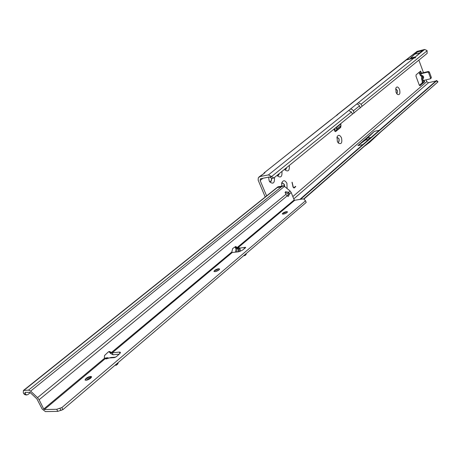 <?xml version="1.0" encoding="UTF-8"?>
<svg xmlns="http://www.w3.org/2000/svg" width="461" height="461" viewBox="0 0 461 461"><rect width="100%" height="100%" fill="white"/><g stroke="black" fill="none" stroke-linecap="round" stroke-linejoin="round"><path stroke-width="0.69" d="M396.569 93.468L397.146 93.324L397.365 90.396L395.596 89.123M399.549 89.44C400.425 93.646 399.67 95.283 397.278 94.332L396.034 92.367L395.861 88.039C397.007 86.288 398.235 86.749 399.549 89.44M337.746 142.23L338.795 142.149L339.1 138.911L337.4 137.459L336.841 137.827M341.492 137.856C342.425 142.806 341.388 144.547 338.38 143.083L337.314 141.337L337.083 136.808C338.426 134.531 339.895 134.877 341.492 137.856M284.662 186.33L284.351 184.492L282.478 183.005L281.573 183.755M281.694 186.14L281.769 182.804C283.285 179.899 285.013 180.078 286.938 183.345L287.076 188.405M269.368 181.185L270.59 181.622L271.103 181.38L271.76 178.626M274.439 177.514C274.785 182.896 273.269 184.394 269.887 182.014L269.138 180.689L268.602 177.116M277.211 175.261L278.64 175.243L279.349 173.52M281.93 171.423C282.299 176.684 280.835 178.188 277.534 175.923L277.13 175.33M284.633 169.227L286.027 169.222L286.725 167.527M289.283 165.447C289.669 170.599 288.252 172.097 285.031 169.948L284.57 169.279M264.977 172.702L259.975 176.534L268.463 174.903L271.293 176.361L269.806 177.22L269.333 176.978L260.373 178.81L260.137 180.505L266.625 195.89M369.676 138.346L369.134 138.675L369.676 138.346M421.567 78.174L421.959 76.872L421.112 76.1L421.25 75.074L420.167 75.085L419.619 73.783L420.905 73.748L418.795 72.59M421.296 76.174L422.691 76.854L423.348 78.451L423.682 77.033L422.973 75.909L421.25 75.074L420.772 73.777M396.777 93.479L396.984 93.358C397.797 91.387 397.394 89.941 395.78 89.019M338.316 142.357L338.628 142.184C339.613 140 339.175 138.433 337.319 137.482M285.463 169.464L286.546 167.671M278.052 175.491L279.17 173.67M270.498 181.64L270.924 181.409L271.575 178.609M284.5 186.192L283.867 183.927L282.397 183.023M405.985 59.936L417.049 51.402L424.639 49.465L427.024 50.526L427.174 53.367L274.174 177.727L273.834 177.923L271.471 176.644L269.806 177.22M405.882 60.016L414.652 57.481L415.678 57.694L405.818 60.068L337.026 114.835M406.677 59.671L264.211 172.812L263.508 173.935M357.874 145.601L365.377 140.086L374.355 131.345L357.874 145.601L362.847 144.604M374.355 131.345L379.27 130.319M436.002 80.963L428.511 82.709L426.771 81.66L426.114 79.862M292.13 182.216L293.231 186.987L293.911 187.696L295.61 186.319L295.691 186.67L293.974 188.048L293.023 187.057L292.13 182.216M333.948 129.143L334.651 130.93L335.516 131.662L340.696 127.42L340.973 125.576M423.475 72.665L418.876 60.109M424.062 80.341L424.61 81.833L424.062 80.341M421.36 72.982L420.651 71.046L416.104 74.832L416.006 76.249L419.262 85.078L419.971 85.758L424.61 81.833M340.788 123.583L340.956 125.617L340.224 127.386L336.236 130.647L336.968 128.867L336.801 126.821M428.465 71.467L421.89 73.045L420.905 73.748L427.693 72.118L428.465 71.467L429.347 71.991L431.323 77.419L430.943 78.243M265.225 197.014L258.172 180.199L258.293 177.842L259.975 176.534M419.377 85.337L421.896 83.182L423.273 80.554L430.413 78.785L430.557 78.076L428.574 72.642L427.693 72.118M421.786 77.805L421.648 79.298L422.777 79.24L421.786 77.805L421.959 76.872L422.478 77.062L421.913 77.851M423.382 80.502L422.097 80.514L422.351 82.502L423.705 82.461L423.964 80.364M437.587 82.237L303.649 198.939M437.938 81.678L436.532 80.508L299.846 199.417L436.527 80.508L436.504 80.929L300.543 199.296M423.705 82.461L421.896 83.182M334.928 131.397L335.942 131.183L336.236 130.647L334.53 129.564L334.34 130.14M420.645 73.702L421.245 72.907L419.827 71.904L419.441 72.049M421.245 72.907L421.89 73.045M421.706 76.365L422.305 76.584L422.259 75.489M420.167 75.085L421.031 76.059M334.53 129.564L335.084 128.216M292.009 182.314L293.092 187.016L293.836 187.702M295.553 186.699L294.21 187.932M367.613 138.15L371.082 137.441M365.377 140.086L368.852 139.383M380.723 131.955L369.515 142.443L364.253 146.35M337.642 114.662L336.991 115.227M336.812 115.031L336.311 115.769M258.973 176.984L262.828 174.258M330.583 119.964L331.949 119.197M273.834 177.923L272.197 178.545L269.835 177.266M352.521 114.046L351.432 111.988L271.471 176.644L271.293 176.361M415.407 56.876L422.881 50.871L422.322 50.698L415.407 56.876L410.607 58.086L414.71 54.185L419.493 52.969M414.71 54.185L417.551 51.92L422.322 50.698M237.259 251.954L236.839 250.703L237 249.32L238.936 247.678L239.829 248.087L240.567 251.233M110.98 357.477L105.926 358.975L107.396 357.701L108.514 358.064M282.363 214.037L282.812 213.437L286.448 211.853L287.422 211.864M286.523 212.919L283.774 214.042M214.037 271.535L214.63 270.705L218.618 268.965L219.632 269.091M219.004 269.95L215.091 271.662M91.313 377.536L85.832 380.29M85.124 380.089L86.08 378.688L91.589 376.839M283.434 214.111C285.797 213.506 287.157 212.74 287.514 211.824L286.362 211.645C284.005 212.25 282.645 213.011 282.288 213.927L283.434 214.111M215.039 271.667C217.673 271.022 219.194 270.123 219.615 268.982L218.52 268.74C215.892 269.385 214.371 270.279 213.956 271.42L215.039 271.667M85.959 378.441C88.587 376.631 90.448 376.055 91.56 376.723L90.638 378.222C88.011 380.037 86.144 380.613 85.031 379.95L85.959 378.441M235.888 248.773L235.202 247.361L236.666 247.154L235.784 246.433L232.661 248.56L231.82 252.011L232.281 252.472L238.487 251.821L242.394 250.196L245.425 247.805L245.678 247.424L245.212 247.332L243.575 249.263M235.202 247.361L234.96 246.94M115.221 357.402L114.184 357.523L116.287 356.756L119.785 353.622L120.482 352.377L119.353 352.066L112.19 352.849L109.47 351.472L108.26 351.985L104.578 355.477L104.33 357.494L105.385 358.537L44.371 409.535L43.726 409.028L39.104 399.745L37.525 397.63L30.628 391.107L28.547 390.098L23.43 390.49L23.286 392.553L23.73 393.677L24.98 394.754L26.582 394.985M285.399 191.747L285.889 194.375L287.203 195.867L288.379 196.357L289.525 193.954L288.511 192.225L285.399 191.747M283.711 185.771L281.4 186.849L277.24 187.604L277.983 186.814L283.711 185.771L290.055 190.963L291.214 192.571L294.199 199.936L294.717 200.287L302.456 198.973L303.949 199.089L305.534 200.783L306.196 202.442L62.898 409.65L57.781 411.362L45.397 411.592L42.182 409.057L36.886 398.886L29.994 392.369L25.084 392.328L25.372 393.907L26.623 394.991L27.867 394.593L30.282 392.639M119.197 354.14L113.106 354.797L112.19 352.849L232.281 252.472M246.272 253.579L245.2 254.795L246.243 253.504M246.283 253.873L245.828 254.731M305.534 200.783L61.872 407.564L56.749 409.282L44.371 409.535M236.666 247.154L237.386 248.208L236.049 248.617L237.697 248.387M235.565 252.127L236.049 248.617M245.2 254.795L244.929 255.498L246.013 254.576M244.929 255.498L243.523 255.82M114.968 365.302L116.362 365.181L116.621 364.011L118.074 362.772L116.656 364.334M106.479 358.134L104.756 358.243L107.396 357.701M116.431 365.077L117.883 363.833L118.114 363.095M294.199 199.936L236.896 247.77L235.433 247.978M239.829 248.087L245.212 247.332L245.419 247.811M290.055 190.963L287.802 193.32L284.99 192.715M287.612 196.196L288.171 194.19L289.525 193.954L291.214 192.571M231.82 252.011L111.458 352.481L109.931 352.584L108.733 351.68M288.171 194.19L287.802 193.32M111.631 352.625L110.577 353.478L109.931 352.584M113.106 354.797L110.577 353.478M62.898 409.65L61.872 407.564M362.156 106.214L361.09 104.18L358.353 102.705L414.33 57.74M427.157 50.756L361.09 104.18M424.639 49.465L414.652 57.481M351.432 111.988L348.666 110.484L268.463 174.903M348.666 110.484L350.429 109.073L351.881 109.28L353.086 110.386L354.157 113.008M358.353 102.705L350.429 109.073M293.772 198.887L428.511 82.709M263.041 178.177L260.137 180.505M292.839 196.588L426.771 81.66M340.956 125.617L336.968 128.867L335.458 127.916M423.256 80.531L422.777 79.24L423.348 78.451M437.627 81.868L436.504 80.929M303.908 199.054L437.835 81.972M430.557 78.076L431.323 77.419M428.574 72.642L429.347 71.991M421.175 76.128L420.075 75.016M334.571 129.472L336.276 130.549M340.915 123.894L336.928 127.138M417.049 51.402L407 59.411M356.63 104.088L358.306 104.422L359.511 105.88L353.328 110.882M359.511 105.88L360.329 107.995M238.504 251.821L238.314 247.943M108.71 357.995L114.345 357.638M237.386 248.208L294.717 200.287M235.502 251.942L237.144 251.718M24.929 392.784L25.516 392.311M285.889 194.375L37.525 397.63M284.61 186.284L30.628 391.107M287.203 195.867L39.104 399.745M104.682 358.139L43.726 409.028M28.547 390.098L281.4 186.849M277.24 187.604L24.047 390.265M25.372 393.907L23.73 393.677M119.987 353.426L119.353 352.066M57.781 411.362L56.749 409.282M60.996 410.492L59.97 408.411M106.191 358.906L105.897 358.704M239.276 251.677L239.08 247.684M269.662 181.692L269.887 182.014M277.32 175.629L277.534 175.923M421.654 79.315L422.097 80.519M303.943 199.083L437.616 82.214M430.413 78.785L431.179 78.122M419.619 73.783L419.107 72.775M421.152 76.123L421.723 76.37M421.625 76.324L421.74 77.246M330.595 119.958L264.211 172.812M281.688 183.109L281.769 182.804M110.934 357.482L114.57 357.252M23.448 390.467L277.597 187.114M117.82 363.936L116.362 365.181M244.86 255.596L245.944 254.674"/></g></svg>
